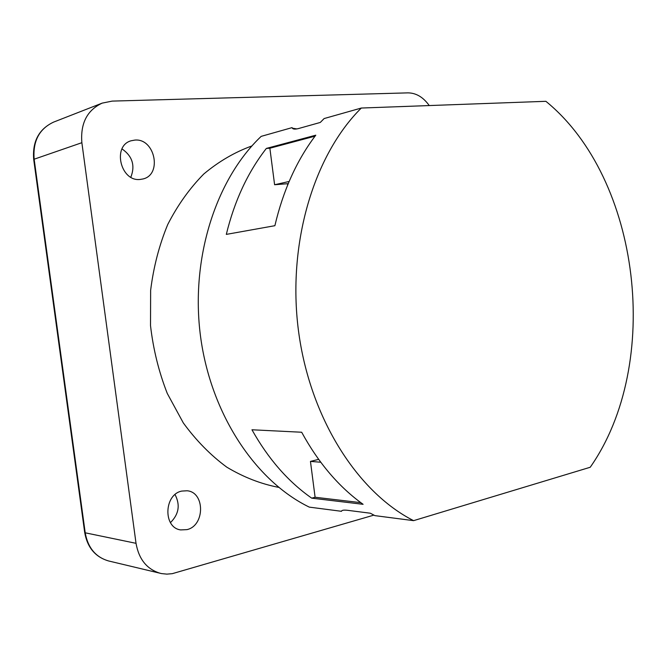 <?xml version="1.0" encoding="UTF-8"?>
<svg xmlns="http://www.w3.org/2000/svg" width="667" height="667" viewBox="0 0 667 667"><rect width="100%" height="100%" fill="white"/><g stroke="black" fill="none" stroke-linecap="round" stroke-linejoin="round"><path stroke-width="1" d="M140.162 179.44L142.955 178.973C162.456 174.712 154.952 138.152 134.901 140.078L131.091 140.779C112.023 145.848 120.577 181.974 140.162 179.44M130.84 177.205C135.351 165.583 132.408 156.153 122.011 148.908M186.943 529.631C205.036 525.721 205.102 492.113 187.068 490.77L181.791 491.079C163.949 494.38 162.956 527.83 180.699 529.915L186.943 529.631M170.444 522.62C178.873 514.299 180.407 504.961 175.054 494.589M292.079 127.622C292.555 129.206 294.689 129.515 298.483 128.556L320.293 122.445L324.12 118.559L361.314 108.037C313.84 155.052 287.169 243.647 298.457 330.599C309.738 417.567 357.254 492.063 413.598 520.652L374.896 515.633L370.31 513.215L347.599 510.313C343.68 509.88 341.654 510.213 341.521 511.306L309.296 507.128C255.461 480.957 210.864 414.182 200.55 336.527C190.253 258.888 215.708 179.448 261.172 136.368L292.079 127.622M292.363 128.181L296.882 128.923M251.926 145.94C234.834 152.101 218.801 161.447 203.802 173.987C189.711 188.252 177.689 205.086 167.742 224.496C159.23 245.089 153.527 267.033 150.634 290.337L150.517 325.671C153.243 349.3 158.838 371.894 167.275 393.447L183.317 422.928C196.173 440.537 210.68 455.294 226.83 467.183C243.597 477.222 260.897 483.959 278.739 487.377M413.598 520.652L590.228 467.259C662.506 364.207 641.037 178.839 545.881 101.309L361.314 108.037M311.722 498.157C288.219 481.724 268.292 458.929 251.959 429.773L301.676 432.241C318.526 463.04 339.003 487.06 363.098 504.31L311.722 498.157L315.099 497.248L360.822 502.651M226.313 234.392C234.492 200.834 247.841 172.178 266.358 148.424L315.783 135.193C296.848 160.097 283.217 190.27 274.879 225.696L226.313 234.392M289.136 181.474L274.604 184.742L287.485 183.717L287.652 185.026M288.269 183.542L287.485 183.717M318.643 459.371L310.455 461.406L320.744 462.231M310.455 461.406L315.099 497.248M373.895 515.124L172.286 573.67L166.883 574.129L161.539 573.587L108.621 560.964C95.364 557.078 87.394 547.599 84.701 532.524M81.866 142.696L34.15 159.205L85.209 532.808L136.026 543.322L81.866 142.696C80.34 123.403 87.102 110.213 102.134 103.135L112.214 101.101L407.946 92.871C416.141 92.938 423.245 97.174 429.24 105.561M136.026 543.322C138.886 559.421 147.04 569.435 160.489 573.353M315.049 136.16L269.868 148.224L266.358 148.424M269.868 148.224L274.604 184.742M102.134 103.135L53.61 122.103C39.211 128.856 32.725 141.229 34.15 159.205L33.709 159.505L84.692 532.483L85.209 532.808C87.919 547.832 95.715 557.22 108.621 560.964M33.7 159.471C32.258 141.512 38.886 129.056 53.61 122.103"/></g></svg>
